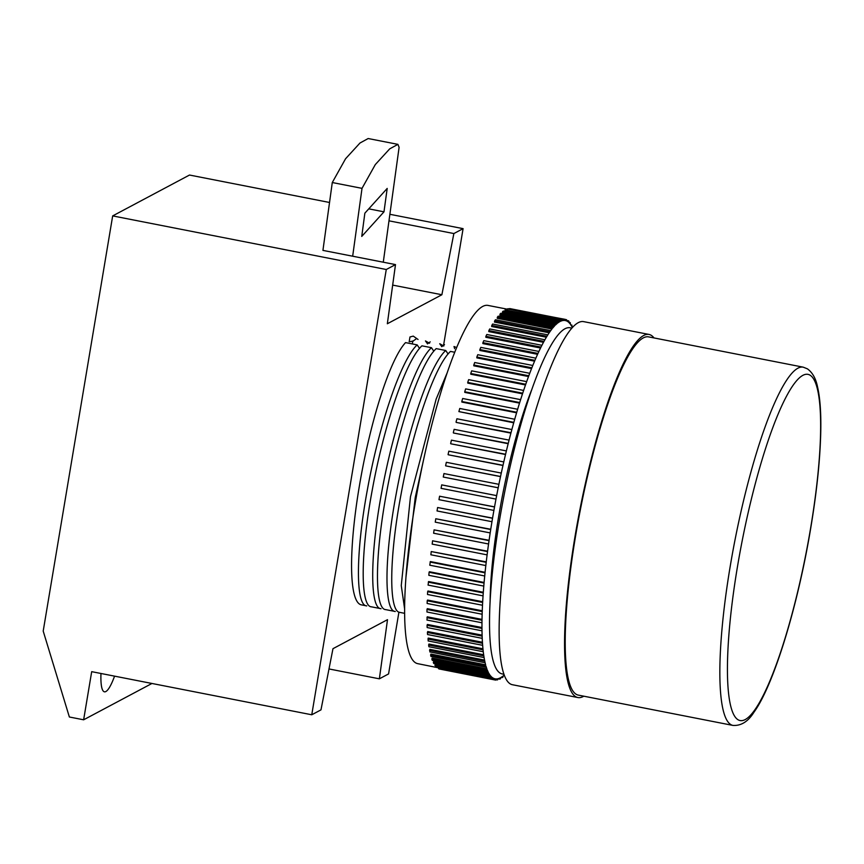 <?xml version="1.0" encoding="UTF-8"?>
<svg xmlns="http://www.w3.org/2000/svg" width="864" height="864" viewBox="0 0 864 864"><rect width="100%" height="100%" fill="white"/><g stroke="black" fill="none" stroke-linecap="round" stroke-linejoin="round"><path stroke-width="1.3" d="M575.554 536.144A182.542 33.685 101.1 0 0 578.351 695.12L732.985 725.425A182.542 33.685 -78.9 0 1 730.188 566.449A182.542 33.685 -78.9 0 1 803.185 367.157L648.54 336.863A182.542 33.685 101.1 0 0 575.554 536.144M653.994 337.932A185.004 34.139 101.1 0 0 649.015 334.444A185.004 34.139 101.1 0 0 575.035 536.425A185.004 34.139 101.1 0 0 577.876 697.54A185.004 34.139 101.1 0 0 583.805 696.19M649.015 334.444L583.589 321.624A185.004 34.139 101.1 0 0 509.609 523.606A185.004 34.139 101.1 0 0 512.449 684.731L577.876 697.54M571.817 328.115L570.035 327.769A176.375 32.551 101.1 0 0 499.511 520.322A176.375 32.551 101.1 0 0 502.211 673.92L503.993 674.276M531.554 390.139A151.708 27.994 101.1 0 0 498.679 516.434A151.708 27.994 101.1 0 0 490.115 601.646M507.384 309.204L487.944 305.402A182.542 33.685 101.1 0 0 414.958 504.684A182.542 33.685 101.1 0 0 417.755 663.66L491.918 678.575L492.167 677.43A182.542 33.685 101.1 0 0 493.495 678.272L493.862 679.676L494.1 678.532A182.542 33.685 101.1 0 0 495.083 678.812A182.542 33.685 101.1 0 0 495.526 678.877L495.31 680.033L495.958 680.076L496.184 678.92A182.542 33.685 101.1 0 0 497.696 678.78L497.491 679.936L498.398 678.607A182.542 33.685 101.1 0 0 500.008 677.981L499.813 679.115L500.537 678.726L500.731 677.592A182.542 33.685 101.1 0 0 502.427 676.469L502.243 677.603L503.01 676.998L503.183 675.864A182.542 33.685 101.1 0 0 504.23 674.946M492.048 677.992L493.495 678.272M490.136 676.674L491.594 676.955L491.918 678.575M490.115 676.76L435.402 666.047L435.143 664.222L489.856 674.946L490.115 676.76L490.374 675.637A182.542 33.685 101.1 0 0 491.594 676.955M488.473 674.255L433.76 663.53L433.555 661.522L488.279 672.235L488.473 674.255L488.743 673.142A182.542 33.685 101.1 0 0 489.856 674.946M487.004 671.058L432.281 660.334L431.87 659.221L432.14 658.13L486.864 668.855L487.004 671.058L487.274 669.967A182.542 33.685 101.1 0 0 488.279 672.235M485.698 667.181L430.974 656.456L430.618 655.139L430.898 654.08L485.622 664.805L485.33 665.863L485.698 667.181L485.978 666.112A182.542 33.685 101.1 0 0 486.864 668.855M484.564 662.645L429.851 651.92L429.829 649.372L484.553 660.096L484.855 661.608A182.542 33.685 101.1 0 0 485.622 664.805M483.613 657.461L428.9 646.736L428.641 645.041L428.944 644.036L483.656 654.761L483.916 656.456A182.542 33.685 101.1 0 0 484.553 660.096M482.846 651.661L428.134 640.937L428.242 638.086L482.954 648.81L483.149 650.7A182.542 33.685 101.1 0 0 483.656 654.761M482.274 645.257L427.55 634.532L427.41 632.47L427.723 631.552L482.436 642.265L482.576 644.339A182.542 33.685 101.1 0 0 482.954 648.81M481.885 638.28L427.162 627.556L427.075 625.32L427.388 624.445L482.112 635.17L482.188 637.405A182.542 33.685 101.1 0 0 482.436 642.265M481.68 630.752L426.956 620.039L427.248 616.81L481.972 627.534L481.993 629.932A182.542 33.685 101.1 0 0 482.112 635.17M481.669 622.717L426.956 611.993L426.989 609.444L427.302 608.666L482.015 619.391L481.982 621.94A182.542 33.685 101.1 0 0 481.972 627.534M481.853 614.185L427.14 603.472L427.226 600.772L427.54 600.059L482.252 610.772L482.166 613.462A182.542 33.685 101.1 0 0 482.015 619.391M482.231 605.21L427.507 594.486L427.658 591.667L427.972 591.008L482.684 601.722L482.533 604.541A182.542 33.685 101.1 0 0 482.252 610.772M482.792 595.814L428.069 585.09L428.587 581.548L483.3 592.272L483.095 595.21A182.542 33.685 101.1 0 0 482.684 601.722M483.538 586.04L428.825 575.316L429.084 572.27L429.386 571.73L484.099 582.455L483.84 585.5A182.542 33.685 101.1 0 0 483.3 592.272M484.477 575.921L429.754 565.207L430.369 561.578L485.082 572.303L484.769 575.446A182.542 33.685 101.1 0 0 484.099 582.455M485.59 565.51L430.866 554.785L431.244 551.556L486.248 561.87L485.87 565.099A182.542 33.685 101.1 0 0 485.082 572.303M486.886 554.828L432.162 544.115L432.583 540.81L487.588 551.189L487.156 554.494A182.542 33.685 101.1 0 0 486.248 561.87M488.344 543.942L433.62 533.218L434.095 529.859L489.089 540.313L488.603 543.661A182.542 33.685 101.1 0 0 487.588 551.189M489.964 532.872L435.251 522.148L435.78 518.746L490.752 529.265L490.223 532.667A182.542 33.685 101.1 0 0 489.089 540.313M572.292 327.575A182.542 33.685 101.1 0 0 572.065 327.121L571.871 325.102L571.601 326.214A182.542 33.685 101.1 0 0 570.488 324.41L570.229 322.596L569.97 323.719A182.542 33.685 101.1 0 0 568.75 322.402L568.998 321.257L568.426 320.782L568.188 321.916A182.542 33.685 101.1 0 0 566.86 321.084L566.482 319.68L566.244 320.825A182.542 33.685 101.1 0 0 565.272 320.544A182.542 33.685 101.1 0 0 564.818 320.479L565.045 319.324L564.386 319.28L564.17 320.436A182.542 33.685 101.1 0 0 562.648 320.576L562.853 319.421L561.956 320.749A182.542 33.685 101.1 0 0 560.347 321.376L560.542 320.242L559.613 321.764A182.542 33.685 101.1 0 0 557.928 322.888L558.101 321.754L557.161 323.492A182.542 33.685 101.1 0 0 555.39 325.091L555.552 323.978L554.753 324.788L554.602 325.912A182.542 33.685 101.1 0 0 552.766 327.996L552.906 326.894L551.945 329.011A182.542 33.685 101.1 0 0 550.044 331.56L549.191 332.791A182.542 33.685 101.1 0 0 547.247 335.804L546.372 337.23A182.542 33.685 101.1 0 0 544.385 340.686L543.488 342.306A182.542 33.685 101.1 0 0 541.458 346.194L540.562 348.008A182.542 33.685 101.1 0 0 538.499 352.318L537.581 354.305A182.542 33.685 101.1 0 0 535.496 359.014L534.578 361.174A182.542 33.685 101.1 0 0 532.483 366.26L531.554 368.593A182.542 33.685 101.1 0 0 529.448 374.047L528.52 376.531A182.542 33.685 101.1 0 0 526.424 382.32L525.496 384.955A182.542 33.685 101.1 0 0 523.411 391.057L522.493 393.822A182.542 33.685 101.1 0 0 520.43 400.226L519.523 403.121A182.542 33.685 101.1 0 0 517.482 409.784L516.596 412.787A182.542 33.685 101.1 0 0 514.588 419.699L513.713 422.809A182.542 33.685 101.1 0 0 511.758 429.937L510.905 433.123A182.542 33.685 101.1 0 0 508.993 440.435L508.162 443.707A182.542 33.685 101.1 0 0 506.315 451.181L505.516 454.507A182.542 33.685 101.1 0 0 503.734 462.11L502.967 465.491A182.542 33.685 101.1 0 0 501.25 473.191L500.515 476.604A182.542 33.685 101.1 0 0 498.895 484.369L498.193 487.814A182.542 33.685 101.1 0 0 496.649 495.612L495.99 499.068A182.542 33.685 101.1 0 0 494.543 506.876L493.916 510.322A182.542 33.685 101.1 0 0 492.566 518.108L491.994 521.543A182.542 33.685 101.1 0 0 490.752 529.265M404.644 609.098L401.263 585.598L410.465 496.724L436.158 399.082L447.023 373.172M456.613 347.566L454.01 346.518L454.637 348.678M447.682 353.408L445.727 350.482C429.635 365.17 407.776 430.175 396.187 493.927C384.145 557.928 383.994 611.388 395.302 611.496L385.517 609.584M443.772 346.043L439.733 343.721L441.817 346.669M433.415 350.611L431.449 347.684C415.357 362.372 393.509 427.378 381.91 491.13C369.868 555.131 369.716 608.591 381.024 608.699L371.239 606.787M429.505 343.246L425.455 340.924L427.54 343.872M419.137 347.814L417.172 344.887C401.09 359.575 379.231 424.58 367.643 488.333C355.601 552.334 355.439 605.794 366.746 605.902L361.346 604.854A135.67 25.034 101.1 0 1 359.392 485.892A135.67 25.034 101.1 0 1 405.529 342.608L417.172 344.887M418.046 339.466L413.273 336.118L409.979 336.96L409.169 341.766L413.273 341.075M371.509 606.83C360.202 606.722 360.353 553.262 372.395 489.262C383.994 425.509 405.842 360.504 421.934 345.827L431.449 347.684M385.787 609.628C374.479 609.52 374.63 556.06 386.672 492.059C398.261 428.306 420.12 363.301 436.212 348.624L445.727 350.482M400.054 612.425C388.746 612.317 388.908 558.857 400.95 494.856C412.538 431.104 434.398 366.098 450.479 351.421L454.702 352.242M413.154 341.053L415.94 339.055M427.432 343.85L430.218 341.852M441.709 346.648L444.496 344.65M425.844 449.464L415.217 497.653L406.015 576.677M412.312 343.937L412.808 340.956M383.281 262.202L399.103 147.323L397.915 144.364L368.172 138.532L359.986 143.014L345.568 158.749L332.284 182.531L322.931 250.387L395.496 264.6L387.342 323.752L441.882 294.743L453.87 233.55L463.093 228.647L389.88 214.294M395.496 264.6L386.273 269.503L311.764 714.776L320.976 709.873L332.975 648.68L387.504 619.672L379.361 678.823L388.573 673.92L398.92 612.101M443.491 345.751L463.093 228.647M151.945 683.467L83.635 719.798L69.368 717.001L43.2 631.087L112.676 215.903L189.497 175.036L329.53 202.478M83.635 719.798L91.692 671.663L311.764 714.776M386.273 269.503L112.676 215.903M388.973 220.828L453.87 233.55M329 668.952L379.361 678.823M392.666 285.098L441.882 294.743M352.674 256.208L362.016 188.352L332.284 182.531M397.915 144.364L389.729 148.846L375.311 164.57L362.016 188.352M383.983 211.831L387.202 188.428L364.856 213.181L361.757 236.412L383.983 211.831L368.755 208.85M114.566 676.145A49.334 9.104 -78.9 0 1 104.436 691.816A49.334 9.104 -78.9 0 1 100.969 673.477M491.756 521.672L437.033 510.948L437.605 507.514L492.566 518.108M493.69 510.386L438.966 499.662L439.592 496.217L494.543 506.876M495.774 499.057L441.05 488.333L441.709 484.877L496.649 495.612M498.193 487.814L443.47 477.09L497.988 487.728M500.515 476.604L445.802 465.89L500.332 476.453M502.967 465.491L448.243 454.777L502.794 465.264M505.516 454.507L450.792 443.794L505.364 454.216M508.162 443.707L453.449 432.994L508.021 443.34M510.905 433.123L456.181 422.41L510.786 432.691M513.713 422.809L458.892 411.588L513.616 422.302M516.596 412.787L461.873 402.073L461.786 401.501L516.51 412.225M519.523 403.121L464.8 392.396L464.735 391.77L519.458 402.494M522.493 393.822L467.78 383.108L467.726 382.417L522.45 393.142M525.496 384.955L470.783 374.231L470.75 373.486L525.474 384.21M528.52 376.531L473.807 365.807L473.796 365.008L528.52 375.732M531.554 368.593L476.831 357.88L476.842 357.026L531.565 367.751M534.578 361.174L479.855 350.46L479.887 349.564L534.611 360.277M537.581 354.305L482.857 343.591L482.911 342.652L537.635 353.365M540.562 348.008L485.838 337.284L485.903 336.312L540.626 347.026M543.488 342.306L488.776 331.592L488.862 330.577L543.586 341.291M546.372 337.23L491.659 326.506L491.767 325.469L546.48 336.182M549.191 332.791L494.478 322.078L494.597 320.998L549.32 331.722M551.945 329.011L497.221 318.298L497.362 317.196L552.085 327.92M554.602 325.912L499.878 315.187L500.04 314.075L554.753 324.788M557.161 323.492L502.438 312.768L502.61 311.634L557.334 322.358M559.613 321.764L504.9 311.051L505.084 309.906L559.807 320.63M561.956 320.749L560.498 320.458M564.17 320.436L562.723 320.144M501.098 677.376L502.243 677.603M498.355 678.834L499.813 679.115M496.044 679.644L497.491 679.936M440.597 669.244L495.31 680.033M438.653 668.142L439.15 668.963L493.862 679.676M438.534 668.693L493.258 679.417M436.86 666.328L436.633 667.375L491.357 678.1M434.884 665.356L489.607 676.069M433.296 662.634L488.009 673.348M431.87 659.221L486.583 669.946M430.618 655.139L485.33 665.863M429.538 650.408L484.261 661.133M428.641 645.041L483.365 655.754M427.939 639.047L482.652 649.771M427.41 632.47L482.134 643.194M427.075 625.32L481.799 636.044M426.935 617.641L481.658 628.355M426.989 609.444L481.712 620.168M427.226 600.772L481.95 611.496M427.658 591.667L482.382 602.392M428.285 582.152L482.998 592.877M429.084 572.27L483.808 582.995M430.078 562.054L484.801 572.778M431.244 551.556L485.968 562.28M432.583 540.81L487.307 551.534M434.095 529.859L488.819 540.583M435.78 518.746L490.493 529.47M437.605 507.514L492.329 518.238M439.592 496.217L494.305 506.93M441.709 484.877L496.433 495.601M498.69 484.283L443.966 473.569L443.264 477.004M501.066 473.029L446.342 462.305L445.608 465.728M503.561 461.884L448.837 451.159L448.07 454.54M506.164 450.878L451.44 440.154L450.641 443.491M508.853 440.068L454.14 429.343L453.308 432.616M511.639 429.494L456.916 418.77L456.062 421.967M514.49 419.202L459.767 408.478L458.892 411.588M517.406 409.223L462.683 398.498L461.786 401.501M520.366 399.6L465.642 388.876L464.735 391.77M523.368 390.377L468.644 379.652L467.726 382.417M526.403 381.575L471.679 370.85L470.75 373.486M529.448 373.248L474.725 362.524L473.796 365.008M532.494 365.418L477.77 354.694L476.842 357.026M535.529 358.117L480.816 347.393L479.887 349.564M538.553 351.378L483.829 340.654L482.911 342.652M541.534 345.222L486.81 334.498L485.903 336.312M544.471 339.671L489.748 328.946L488.862 330.577M547.355 334.757L492.631 324.032L491.767 325.469M550.174 330.491L495.45 319.766L494.597 320.998M552.906 326.894L498.182 316.17L497.362 317.196M555.552 323.978L500.839 313.254L500.04 314.075M558.101 321.754L503.377 311.04L502.61 311.634M560.542 320.242L505.084 309.906M562.853 319.421L508.129 308.707L507.276 309.798M507.438 308.88L562.162 319.594M565.045 319.324L509.587 308.988M509.674 308.556L564.386 319.28M565.024 319.388L566.482 319.68M566.978 320.501L568.426 320.782M568.771 322.304L570.229 322.596M570.823 324.896L571.871 325.102M737.424 566.935A176.375 32.551 101.1 0 0 745.232 719.55A176.375 32.551 101.1 0 0 810.648 527.98A176.375 32.551 101.1 0 0 802.829 375.365A176.375 32.551 101.1 0 0 737.424 566.935M732.985 725.425C741.182 725.933 748.181 721.526 753.991 712.184C773.874 684.774 797.936 605.534 810.778 527.828C816.988 490.439 820.325 457.661 820.8 429.494C821.059 411.75 819.99 397.624 817.582 387.094C815.908 378.616 812.516 372.524 807.397 368.831L803.185 367.157M495.083 678.812L494.078 678.618M404.654 613.332L399.784 612.382"/></g></svg>
